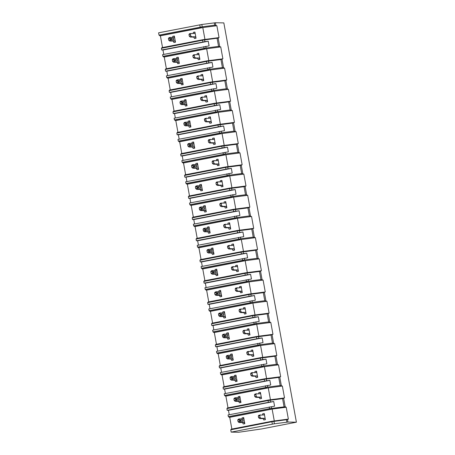<?xml version="1.0" encoding="UTF-8"?>
<svg xmlns="http://www.w3.org/2000/svg" width="455" height="455" viewBox="0 0 455 455"><rect width="100%" height="100%" fill="white"/><g stroke="black" fill="none" stroke-linecap="round" stroke-linejoin="round"><path stroke-width="0.68" d="M296.404 422.2L287.952 422.058L274.382 423.787L231.163 432.125L238.721 432.25L261.585 428.951L296.404 422.2L223.837 22.892L215.386 22.75L201.815 24.479L158.596 32.817L159.023 35.149L202.236 26.811L214.709 25.184L216.881 25.73L219.037 37.6L218.173 38.078L203.669 40.023L161.411 48.287L161.923 47.661L202.873 39.71L203.669 40.023M204.625 39.949L204.932 41.65L208.242 41.217L209.09 45.875L162.566 54.645L162.873 56.34L206.087 48.008L218.559 46.376L220.732 46.928L222.887 58.797L220.948 59.52L208.475 61.146L208.782 62.841L212.093 62.409L212.94 67.073L166.416 75.843L166.723 77.538L209.937 69.2L222.415 67.573L224.582 68.125L226.744 79.989L224.804 80.711L212.326 82.344L212.639 84.038L215.949 83.606L216.796 88.27L170.267 97.034L170.579 98.729L213.793 90.397L226.266 88.765L228.438 89.316L230.594 101.186L228.655 101.909L216.182 103.535L216.489 105.23L219.799 104.798L220.647 109.462L174.123 118.232L174.43 119.927L217.644 111.589L230.116 109.962L232.289 110.514L234.444 122.384L232.505 123.1L220.032 124.733L220.339 126.427L223.65 125.995L224.497 130.659L177.973 139.423L178.28 141.118L221.494 132.786L233.967 131.159L236.139 131.705L238.295 143.575L236.355 144.298L223.883 145.924L224.19 147.619L227.5 147.187L228.347 151.851L181.824 160.621L182.131 162.316L225.344 153.978L237.823 152.351L239.99 152.903L242.151 164.773L240.206 165.495L227.733 167.121L228.04 168.816L231.356 168.384L232.204 173.048L185.674 181.812L185.987 183.507L229.201 175.175L241.673 173.548L243.84 174.094L246.001 185.964L244.062 186.686L231.584 188.313L231.896 190.008L235.207 189.581L236.054 194.239L189.53 203.01L189.837 204.704L233.051 196.367L245.524 194.74L247.696 195.292L249.852 207.161L247.912 207.884L235.44 209.51L235.747 211.205L239.057 210.773L239.904 215.437L193.381 224.201L193.688 225.902L236.901 217.564L249.374 215.937L251.547 216.489L253.702 228.353L251.763 229.075L239.29 230.702L239.597 232.403L242.907 231.97L243.755 236.628L197.231 245.399L197.538 247.093L240.752 238.761L253.225 237.129L255.397 237.681L257.553 249.55L255.613 250.273L243.141 251.899L243.448 253.594L246.764 253.162L247.605 257.826L201.082 266.596L201.389 268.291L244.608 259.953L257.081 258.326L259.248 258.878L261.409 270.742L259.469 271.464L246.991 273.097L247.304 274.792L250.614 274.359L251.461 279.023L204.938 287.787L205.245 289.482L248.458 281.15L260.931 279.518L263.104 280.07L265.259 291.939L263.32 292.662L250.847 294.288L251.154 295.983L254.464 295.551L255.312 300.215L208.788 308.985L209.095 310.68L252.309 302.342L264.782 300.715L266.954 301.267L269.11 313.137L267.17 313.859L254.698 315.486L255.005 317.18L258.315 316.748L259.162 321.412L212.639 330.176L212.946 331.871L256.159 323.539L268.632 321.912L270.805 322.459L272.96 334.328L271.021 335.051L258.548 336.677L258.855 338.372L262.165 337.94L263.013 342.604L216.489 351.374L216.796 353.069L260.01 344.731L272.488 343.104L274.655 343.656L276.816 355.526L274.877 356.248L262.399 357.875L262.711 359.569L266.021 359.137L266.869 363.801L220.339 372.565L220.652 374.266L263.866 365.928L276.339 364.301L278.511 364.847L280.667 376.717L278.727 377.44L266.255 379.066L266.562 380.761L269.872 380.334L270.719 384.993L224.196 393.763L224.503 395.458L267.716 387.12L280.189 385.493L282.362 386.045L284.517 397.915L282.578 398.637L270.105 400.263L270.412 401.958L273.722 401.526L274.57 406.19L228.046 414.954L228.353 416.655L269.536 408.658L285.171 406.736L286.212 407.242L288.368 419.106L287.503 419.584L273 421.529L230.742 429.793L231.254 429.167L272.204 421.216L273 421.529M219.037 37.6L202.873 39.71M288.368 419.106L272.204 421.216M166.382 68.739L164.249 57L162.873 56.34M165.262 69.484L165.774 68.859L206.724 60.907L207.525 61.22L165.262 69.484L165.569 71.179L166.831 71.196L167.628 75.604M170.233 89.936L168.1 78.192L166.723 77.538M169.112 90.676L169.63 90.05L210.574 82.099L211.376 82.412L169.112 90.676L169.419 92.371L170.682 92.393L171.484 96.801M174.083 111.128L171.95 99.389L170.579 98.729M172.968 111.873L173.48 111.247L214.43 103.296L215.226 103.609L172.968 111.873L173.275 113.568L174.532 113.591L175.334 117.993M177.939 132.325L175.806 120.581L174.43 119.927M176.819 133.065L177.331 132.439L218.281 124.488L219.077 124.801L176.819 133.065L177.126 134.76L178.383 134.782L179.185 139.19M181.79 153.517L179.657 141.778L178.28 141.118M180.669 154.262L181.181 153.636L222.131 145.685L222.927 145.998L180.669 154.262L180.976 155.957L182.233 155.98L183.035 160.382M185.64 174.714L183.507 162.97L182.131 162.316M184.52 175.454L185.037 174.828L225.981 166.883L226.783 167.195L184.52 175.454L184.827 177.154L186.089 177.171L186.891 181.579M189.49 195.906L187.358 184.167L185.987 183.507M188.37 196.651L188.888 196.025L229.838 188.074L230.634 188.387L188.37 196.651L188.683 198.346L189.94 198.369L190.742 202.776M193.347 217.103L191.208 205.364L189.837 204.704M192.226 217.848L192.738 217.223L233.688 209.272L234.484 209.584L192.226 217.848L192.533 219.543L193.79 219.56L194.592 223.968M197.197 238.295L195.064 226.556L193.688 225.902M196.077 239.04L196.588 238.414L237.538 230.463L238.335 230.776L196.077 239.04L196.384 240.735L197.641 240.758L198.443 245.165M201.047 259.492L198.915 247.753L197.538 247.093M199.927 260.237L200.439 259.612L241.389 251.661L242.191 251.973L199.927 260.237L200.234 261.932L201.497 261.949L202.293 266.357M204.898 280.689L202.765 268.945L201.389 268.291M203.777 281.429L204.295 280.803L245.245 272.852L246.041 273.165L203.777 281.429L204.09 283.124L205.347 283.146L206.149 287.554M208.754 301.881L206.615 290.142L205.245 289.482M207.634 302.626L208.145 302.001L249.095 294.049L249.892 294.362L207.634 302.626L207.941 304.321L209.198 304.344L210 308.746M212.604 323.078L210.472 311.334L209.095 310.68M211.484 323.818L211.996 323.192L252.946 315.241L253.742 315.56L211.484 323.818L211.791 325.513L213.048 325.535L213.85 329.943M216.455 344.27L214.322 332.531L212.946 331.871M215.334 345.015L215.846 344.389L256.796 336.438L257.598 336.751L215.334 345.015L215.642 346.71L216.904 346.733L217.7 351.135M220.305 365.467L218.173 353.723L216.796 353.069M219.185 366.207L219.702 365.581L260.647 357.636L261.449 357.948L219.185 366.207L219.492 367.907L220.755 367.924L221.557 372.332M224.156 386.659L222.023 374.92L220.652 374.266M223.041 387.404L223.553 386.778L264.503 378.827L265.299 379.14L223.041 387.404L223.348 389.099L224.605 389.122L225.407 393.529M228.012 407.856L225.879 396.117L224.503 395.458M226.891 408.601L227.403 407.976L268.353 400.025L269.15 400.337L226.891 408.601L227.199 410.296L228.456 410.313L229.257 414.721M231.862 429.048L229.73 417.309L228.353 416.655M230.742 429.793L231.163 432.125M162.532 47.542L160.399 35.803L159.023 35.149M161.411 48.287L161.718 49.982L162.975 50.005L163.777 54.412M270.105 400.263L269.15 400.337M270.412 401.958L227.199 410.296M266.255 379.066L265.299 379.14M266.562 380.761L223.348 389.099M262.399 357.875L261.449 357.948M262.711 359.569L219.492 367.907M258.548 336.677L257.598 336.751M258.855 338.372L215.642 346.71M254.698 315.486L253.742 315.56M255.005 317.18L211.791 325.513M250.847 294.288L249.892 294.362M251.154 295.983L207.941 304.321M246.991 273.097L246.041 273.165M247.304 274.792L204.09 283.124M243.141 251.899L242.191 251.973M243.448 253.594L200.234 261.932M239.29 230.702L238.335 230.776M239.597 232.403L196.384 240.735M235.44 209.51L234.484 209.584M235.747 211.205L192.533 219.543M231.584 188.313L230.634 188.387M231.896 190.008L188.683 198.346M227.733 167.121L226.783 167.195M228.04 168.816L184.827 177.154M223.883 145.924L222.927 145.998M224.19 147.619L180.976 155.957M220.032 124.733L219.077 124.801M220.339 126.427L177.126 134.76M216.182 103.535L215.226 103.609M216.489 105.23L173.275 113.568M212.326 82.344L211.376 82.412M212.639 84.038L169.419 92.371M208.475 61.146L207.525 61.22M208.782 62.841L165.569 71.179M204.932 41.65L161.718 49.982M274.285 420.943L272.13 409.079L286.212 407.242M229.73 417.309L272.13 409.079L270.048 409.346L270.64 408.527M244.813 423.707L243.203 423.98L244.813 423.707L243.698 417.559L243.436 418.93L239.853 418.867L239.171 419.703L237.732 419.982L238.414 419.152L239.853 418.867M258.599 417.684L259.595 418.549L263.178 418.606L263.769 419.993L265.373 419.715L264.258 413.567L264.002 414.937L258.98 415.159L258.292 415.989L258.599 417.684L260.044 417.406L259.731 415.711L258.292 415.989M229.098 417.298L270.048 409.346M159.768 35.791L200.718 27.84L201.309 27.021M200.718 27.84L216.881 25.73M204.955 39.437L202.799 27.573L160.399 35.803M175.482 42.201L173.873 42.474L175.482 42.201L174.362 36.053L174.106 37.424L170.523 37.361L169.84 38.197L168.401 38.476L169.084 37.646L170.523 37.361M189.269 36.178L190.264 37.043L193.847 37.1L194.439 38.482L196.042 38.209L194.928 32.06L194.666 33.431L189.65 33.653L188.962 34.483L189.269 36.178L190.708 35.899L190.4 34.205L188.962 34.483M173.873 42.474L173.281 41.092L174.72 40.814L175.311 42.196M173.281 41.092L169.704 41.035L168.708 40.171L170.147 39.892L171.143 40.757L174.72 40.814M172.69 37.401L172.758 36.332L174.197 36.053M168.401 38.476L168.708 40.171M169.704 41.035L171.143 40.757M170.147 39.892L169.84 38.197M171.234 38.345L170.716 38.425L170.949 39.693L173.878 39.659L173.645 38.385L171.234 38.345L171.461 39.619L173.878 39.659M191.089 33.369L190.4 34.205M193.25 33.408L193.318 32.339L194.757 32.06M190.708 35.899L191.703 36.764L190.264 37.043M196.042 38.209L195.286 36.821L191.703 36.764M194.439 38.482L195.877 38.203M193.847 37.1L195.286 36.821M171.461 39.619L170.949 39.693M228.456 410.313L273.722 401.526M284.517 397.915L268.353 400.025M270.435 399.752L268.279 387.882L282.362 386.045M225.879 396.117L268.279 387.882L266.198 388.155L266.789 387.336M240.962 402.51L239.353 402.789L240.962 402.51L239.842 396.368L239.586 397.733L236.003 397.676L235.32 398.506L233.881 398.79L234.564 397.954L236.003 397.676M254.749 396.493L255.744 397.351L259.327 397.414L259.919 398.796L261.523 398.517L260.408 392.375L260.146 393.74L255.13 393.962L254.442 394.798L254.749 396.493L256.188 396.214L255.881 394.519L254.442 394.798M225.248 396.106L266.198 388.155M239.353 402.789L238.761 401.407L240.2 401.128L240.792 402.51M238.761 401.407L235.178 401.344L234.188 400.485L235.627 400.207L236.623 401.065L240.2 401.128M238.164 397.71L238.238 396.641L239.677 396.362M233.881 398.79L234.188 400.485M235.178 401.344L236.623 401.065M235.627 400.207L235.32 398.506M236.714 398.654L236.196 398.734L236.429 400.008L239.358 399.968L239.125 398.694L236.714 398.654L236.941 399.928L239.358 399.968M256.569 393.683L255.881 394.519M258.73 393.717L258.798 392.648L260.237 392.369M256.188 396.214L257.183 397.073L255.744 397.351M261.523 398.517L260.766 397.135L257.183 397.073M259.919 398.796L261.358 398.517M259.327 397.414L260.766 397.135M236.941 399.928L236.429 400.008M224.605 389.122L269.872 380.334M280.667 376.717L264.503 378.827M266.584 378.554L264.429 366.685L278.511 364.847M222.023 374.92L264.429 366.685L262.342 366.958L262.939 366.138M237.112 381.318L235.502 381.591L237.112 381.318L235.991 375.17L235.736 376.541L232.152 376.478L231.464 377.314L230.025 377.593L230.713 376.757L232.152 376.478M250.898 375.295L251.894 376.16L255.471 376.217L256.063 377.599L257.672 377.326L256.557 371.178L256.296 372.548L251.274 372.764L250.591 373.601L250.898 375.295L252.337 375.017L252.03 373.322L250.591 373.601M221.397 374.909L262.342 366.958M235.502 381.591L234.911 380.209L236.35 379.931L236.941 381.313M234.911 380.209L231.328 380.152L230.338 379.288L231.777 379.009L232.767 379.874L236.35 379.931M234.314 376.518L234.388 375.449L235.826 375.165M230.025 377.593L230.338 379.288M231.328 380.152L232.767 379.874M231.777 379.009L231.464 377.314M232.863 377.462L232.346 377.542L232.573 378.81L235.502 378.776L235.275 377.502L232.863 377.462L233.091 378.731L235.502 378.776M252.713 372.486L252.03 373.322M254.88 372.526L254.948 371.456L256.387 371.178M252.337 375.017L253.333 375.881L251.894 376.16M257.672 377.326L256.916 375.938L253.333 375.881M256.063 377.599L257.502 377.32M255.471 376.217L256.916 375.938M233.091 378.731L232.573 378.81M220.755 367.924L266.021 359.137M276.816 355.526L260.647 357.636M262.734 357.363L260.573 345.493L274.655 343.656M218.173 353.723L260.573 345.493L258.491 345.766L259.083 344.947M233.256 360.121L231.652 360.4L233.256 360.121L232.141 353.973L231.885 355.344L228.302 355.287L227.614 356.117L226.175 356.396L226.863 355.565L228.302 355.287M247.048 354.104L248.038 354.963L251.621 355.025L252.212 356.407L253.822 356.128L252.701 349.98L252.445 351.351L247.423 351.573L246.741 352.409L247.048 354.104L248.487 353.825L248.18 352.125L246.741 352.409M217.541 353.717L258.491 345.766M231.652 360.4L231.06 359.018L232.499 358.733L233.091 360.121M231.06 359.018L227.477 358.955L226.482 358.096L227.921 357.812L228.916 358.676L232.499 358.733M230.463 355.321L230.531 354.252L231.97 353.973M226.175 356.396L226.482 358.096M227.477 358.955L228.916 358.676M227.921 357.812L227.614 356.117M229.007 356.265L228.495 356.345L228.723 357.619L231.652 357.579L231.424 356.305L229.007 356.265L229.24 357.539L231.652 357.579M248.862 351.294L248.18 352.125M251.023 351.328L251.097 350.259L252.536 349.98M248.487 353.825L249.476 354.684L248.038 354.963M253.822 356.128L253.06 354.741L249.476 354.684M252.212 356.407L253.651 356.128M251.621 355.025L253.06 354.741M229.24 357.539L228.723 357.619M216.904 346.733L262.165 337.94M272.96 334.328L256.796 336.438M258.878 336.165L256.722 324.296L270.805 322.459M214.322 332.531L256.722 324.296L254.641 324.569L255.232 323.75M229.405 338.929L227.801 339.202L229.405 338.929L228.291 332.781L228.029 334.152L224.446 334.089L223.763 334.925L222.324 335.204L223.007 334.368L224.446 334.089M243.197 332.906L244.187 333.771L247.77 333.828L248.362 335.21L249.971 334.937L248.851 328.789L248.595 330.159L243.573 330.375L242.885 331.212L243.197 332.906L244.636 332.628L244.324 330.933L242.885 331.212M213.691 332.52L254.641 324.569M227.801 339.202L227.21 337.82L228.649 337.542L229.24 338.924M227.21 337.82L223.627 337.764L222.631 336.899L224.07 336.62L225.066 337.479L228.649 337.542M226.613 334.124L226.681 333.06L228.12 332.776M222.324 335.204L222.631 336.899M223.627 337.764L225.066 337.479M224.07 336.62L223.763 334.925M225.157 335.073L224.639 335.153L224.872 336.421L227.801 336.382L227.568 335.113L225.157 335.073L225.39 336.342L227.801 336.382M245.012 330.097L244.324 330.933M247.173 330.137L247.247 329.067L248.686 328.783M244.636 332.628L245.626 333.487L244.187 333.771M249.971 334.937L249.209 333.549L245.626 333.487M248.362 335.21L249.801 334.931M247.77 333.828L249.209 333.549M225.39 336.342L224.872 336.421M213.048 325.535L258.315 316.748M269.11 313.137L252.946 315.241M255.027 314.974L252.872 303.104L266.954 301.267M210.472 311.334L252.872 303.104L250.79 303.377L251.382 302.558M225.555 317.732L223.945 318.011L225.555 317.732L224.434 311.584L224.179 312.955L220.595 312.898L219.913 313.728L218.474 314.007L219.156 313.176L220.595 312.898M239.341 311.715L240.337 312.574L243.92 312.63L244.511 314.018L246.115 313.74L245 307.591L244.739 308.962L239.722 309.184L239.034 310.014L239.341 311.715L240.78 311.43L240.473 309.736L239.034 310.014M209.84 311.322L250.79 303.377M223.945 318.011L223.354 316.623L224.793 316.344L225.384 317.732M223.354 316.623L219.776 316.566L218.781 315.707L220.22 315.423L221.215 316.288L224.793 316.344M222.762 312.932L222.831 311.863L224.269 311.584M218.474 314.007L218.781 315.707M219.776 316.566L221.215 316.288M220.22 315.423L219.913 313.728M221.306 313.876L220.789 313.956L221.022 315.23L223.951 315.19L223.718 313.916L221.306 313.876L221.534 315.15L223.951 315.19M241.161 308.905L240.473 309.736M243.323 308.939L243.391 307.87L244.83 307.591M240.78 311.43L241.776 312.295L240.337 312.574M246.115 313.74L245.359 312.352L241.776 312.295M244.511 314.018L245.95 313.74M243.92 312.63L245.359 312.352M221.534 315.15L221.022 315.23M209.198 304.344L254.464 295.551M265.259 291.939L249.095 294.049M251.177 293.776L249.021 281.907L263.104 280.07M206.615 290.142L249.021 281.907L246.934 282.18L247.531 281.361M221.704 296.535L220.095 296.814L221.704 296.535L220.584 290.392L220.328 291.757L216.745 291.7L216.062 292.537L214.618 292.815L215.306 291.979L216.745 291.7M235.491 290.517L236.486 291.382L240.069 291.439L240.655 292.821L242.265 292.548L241.15 286.4L240.888 287.77L235.866 287.987L235.184 288.823L235.491 290.517L236.93 290.239L236.623 288.544L235.184 288.823M205.99 290.131L246.934 282.18M220.095 296.814L219.503 295.432L220.942 295.153L221.534 296.535M219.503 295.432L215.92 295.369L214.931 294.51L216.37 294.231L217.359 295.09L220.942 295.153M218.906 291.735L218.98 290.665L220.419 290.387M214.618 292.815L214.931 294.51M215.92 295.369L217.359 295.09M216.37 294.231L216.062 292.537M217.456 292.684L216.938 292.758L217.171 294.032L220.095 293.993L219.867 292.724L217.456 292.684L217.683 293.953L220.095 293.993M237.305 287.708L236.623 288.544M239.472 287.742L239.54 286.673L240.979 286.394M236.93 290.239L237.925 291.098L236.486 291.382M242.265 292.548L241.508 291.16L237.925 291.098M240.655 292.821L242.1 292.542M240.069 291.439L241.508 291.16M217.683 293.953L217.171 294.032M205.347 283.146L250.614 274.359M261.409 270.742L245.245 272.852M247.327 272.585L245.165 260.715L259.248 258.878M202.765 268.945L245.165 260.715L243.084 260.982L243.675 260.163M217.848 275.343L216.244 275.622L217.848 275.343L216.734 269.195L216.478 270.566L212.894 270.509L212.206 271.339L210.767 271.618L211.456 270.788L212.894 270.509M231.64 269.32L232.63 270.185L236.213 270.242L236.805 271.629L238.414 271.351L237.294 265.202L237.038 266.573L232.016 266.795L231.333 267.625L231.64 269.32L233.079 269.041L232.772 267.347L231.333 267.625M202.134 268.933L243.084 260.982M216.244 275.622L215.653 274.234L217.092 273.955L217.683 275.338M215.653 274.234L212.07 274.177L211.075 273.313L212.519 273.034L213.509 273.899L217.092 273.955M215.056 270.543L215.124 269.474L216.569 269.195M210.767 271.618L211.075 273.313M212.07 274.177L213.509 273.899M212.519 273.034L212.206 271.339M213.6 271.487L213.088 271.567L213.315 272.835L216.244 272.801L216.017 271.527L213.6 271.487L213.833 272.761L216.244 272.801M233.455 266.516L232.772 267.347M235.616 266.55L235.69 265.481L237.129 265.202M233.079 269.041L234.075 269.906L232.63 270.185M238.414 271.351L237.652 269.963L234.075 269.906M236.805 271.629L238.244 271.345M236.213 270.242L237.652 269.963M213.833 272.761L213.315 272.835M201.497 261.949L246.764 253.162M257.553 249.55L241.389 251.661M243.47 251.387L241.315 239.518L255.397 237.681M198.915 247.753L241.315 239.518L239.233 239.791L239.825 238.972M213.998 254.146L212.394 254.425L213.998 254.146L212.883 248.003L212.621 249.368L209.044 249.312L208.356 250.148L206.917 250.426L207.599 249.59L209.044 249.312M227.79 248.129L228.78 248.987L232.363 249.05L232.954 250.432L234.564 250.153L233.443 244.011L233.188 245.376L228.165 245.598L227.477 246.434L227.79 248.129L229.229 247.85L228.922 246.155L227.477 246.434M198.283 247.742L239.233 239.791M212.394 254.425L211.802 253.043L213.241 252.764L213.833 254.146M211.802 253.043L208.219 252.98L207.224 252.121L208.663 251.843L209.658 252.701L213.241 252.764M211.205 249.346L211.274 248.276L212.713 247.998M206.917 250.426L207.224 252.121M208.219 252.98L209.658 252.701M208.663 251.843L208.356 250.148M209.749 250.295L209.232 250.369L209.465 251.643L212.394 251.604L212.161 250.335L209.749 250.295L209.982 251.564L212.394 251.604M229.604 245.319L228.922 246.155M231.766 245.353L231.84 244.284L233.279 244.005M229.229 247.85L230.219 248.709L228.78 248.987M234.564 250.153L233.802 248.771L230.219 248.709M232.954 250.432L234.393 250.153M232.363 249.05L233.802 248.771M209.982 251.564L209.465 251.643M197.641 240.758L242.907 231.97M253.702 228.353L237.538 230.463M239.62 230.19L237.464 218.326L251.547 216.489M195.064 226.556L237.464 218.326L235.383 218.593L235.974 217.774M210.147 232.954L208.538 233.227L210.147 232.954L209.033 226.806L208.771 228.177L205.188 228.114L204.505 228.95L203.066 229.229L203.749 228.399L205.188 228.114M223.934 226.931L224.929 227.796L228.512 227.853L229.104 229.235L230.708 228.962L229.593 222.813L229.337 224.184L224.315 224.406L223.627 225.236L223.934 226.931L225.373 226.653L225.066 224.958L223.627 225.236M194.433 226.544L235.383 218.593M208.538 233.227L207.946 231.845L209.391 231.567L209.977 232.949M207.946 231.845L204.369 231.788L203.374 230.924L204.813 230.645L205.808 231.51L209.391 231.567M207.355 228.154L207.423 227.085L208.862 226.806M203.066 229.229L203.374 230.924M204.369 231.788L205.808 231.51M204.813 230.645L204.505 228.95M205.899 229.098L205.381 229.178L205.614 230.446L208.544 230.412L208.31 229.138L205.899 229.098L206.132 230.372L208.544 230.412M225.754 224.122L225.066 224.958M227.915 224.161L227.983 223.092L229.422 222.813M225.373 226.653L226.368 227.517L224.929 227.796M230.708 228.962L229.951 227.574L226.368 227.517M229.104 229.235L230.543 228.956M228.512 227.853L229.951 227.574M206.132 230.372L205.614 230.446M193.79 219.56L239.057 210.773M249.852 207.161L233.688 209.272M235.77 208.999L233.614 197.129L247.696 195.292M191.208 205.364L233.614 197.129L231.532 197.402L232.124 196.583M206.297 211.757L204.687 212.036L206.297 211.757L205.177 205.614L204.921 206.98L201.338 206.923L200.655 207.753L199.216 208.037L199.899 207.201L201.338 206.923M220.083 205.74L221.079 206.598L224.662 206.661L225.253 208.043L226.857 207.764L225.743 201.622L225.481 202.987L220.459 203.209L219.776 204.045L220.083 205.74L221.522 205.461L221.215 203.766L219.776 204.045M190.582 205.353L231.532 197.402M204.687 212.036L204.096 210.654L205.535 210.375L206.126 211.757M204.096 210.654L200.513 210.591L199.523 209.732L200.962 209.454L201.952 210.312L205.535 210.375M203.499 206.957L203.573 205.887L205.012 205.609M199.216 208.037L199.523 209.732M200.513 210.591L201.952 210.312M200.962 209.454L200.655 207.753M202.048 207.901L201.531 207.981L201.764 209.255L204.693 209.215L204.46 207.941L202.048 207.901L202.276 209.175L204.693 209.215M221.904 202.93L221.215 203.766M224.065 202.964L224.133 201.895L225.572 201.616M221.522 205.461L222.518 206.32L221.079 206.598M226.857 207.764L226.101 206.382L222.518 206.32M225.253 208.043L226.692 207.764M224.662 206.661L226.101 206.382M202.276 209.175L201.764 209.255M189.94 198.369L235.207 189.581M246.001 185.964L229.838 188.074M231.919 187.801L229.764 175.931L243.84 174.094M187.358 184.167L229.764 175.931L227.676 176.204L228.268 175.385M202.447 190.565L200.837 190.838L202.447 190.565L201.326 184.417L201.07 185.788L197.487 185.725L196.799 186.561L195.36 186.84L196.048 186.004L197.487 185.725M216.233 184.542L217.228 185.407L220.806 185.464L221.397 186.846L223.007 186.573L221.892 180.425L221.63 181.795L216.608 182.011L215.926 182.847L216.233 184.542L217.672 184.264L217.365 182.569L215.926 182.847M186.732 184.156L227.676 176.204M200.837 190.838L200.245 189.456L201.684 189.178L202.276 190.56M200.245 189.456L196.662 189.399L195.673 188.535L197.112 188.256L198.101 189.121L201.684 189.178M199.648 185.765L199.722 184.696L201.161 184.411M195.36 186.84L195.673 188.535M196.662 189.399L198.101 189.121M197.112 188.256L196.799 186.561M198.192 186.709L197.68 186.789L197.908 188.057L200.837 188.017L200.609 186.749L198.192 186.709L198.425 187.978L200.837 188.017M218.047 181.733L217.365 182.569M220.214 181.773L220.283 180.703L221.721 180.425M217.672 184.264L218.667 185.128L217.228 185.407M223.007 186.573L222.245 185.185L218.667 185.128M221.397 186.846L222.836 186.567M220.806 185.464L222.245 185.185M198.425 187.978L197.908 188.057M186.089 177.171L231.356 168.384M242.151 164.773L225.981 166.883M228.069 166.61L225.907 154.74L239.99 152.903M183.507 162.97L225.907 154.74L223.826 155.013L224.417 154.194M198.59 169.368L196.987 169.647L198.59 169.368L197.476 163.22L197.214 164.591L193.637 164.534L192.948 165.364L191.51 165.643L192.198 164.812L193.637 164.534M212.383 163.351L213.372 164.21L216.955 164.272L217.547 165.654L219.156 165.375L218.036 159.227L217.78 160.598L212.758 160.82L212.075 161.656L212.383 163.351L213.822 163.072L213.514 161.371L212.075 161.656M182.876 162.964L223.826 155.013M196.987 169.647L196.395 168.265L197.834 167.98L198.425 169.368M196.395 168.265L192.812 168.202L191.817 167.343L193.256 167.059L194.251 167.923L197.834 167.98M195.798 164.568L195.866 163.499L197.305 163.22M191.51 165.643L191.817 167.343M192.812 168.202L194.251 167.923M193.256 167.059L192.948 165.364M194.342 165.512L193.824 165.592L194.057 166.866L196.987 166.826L196.753 165.552L194.342 165.512L194.575 166.786L196.987 166.826M214.197 160.541L213.514 161.371M216.358 160.575L216.432 159.506L217.871 159.227M213.822 163.072L214.811 163.931L213.372 164.21M219.156 165.375L218.394 163.988L214.811 163.931M217.547 165.654L218.986 165.375M216.955 164.272L218.394 163.988M194.575 166.786L194.057 166.866M182.233 155.98L227.5 147.187M238.295 143.575L222.131 145.685M224.213 145.412L222.057 133.542L236.139 131.705M179.657 141.778L222.057 133.542L219.975 133.815L220.567 132.996M194.74 148.176L193.13 148.449L194.74 148.176L193.625 142.028L193.364 143.399L189.78 143.336L189.098 144.172L187.659 144.451L188.342 143.615L189.78 143.336M208.526 142.153L209.522 143.018L213.105 143.075L213.696 144.457L215.3 144.184L214.186 138.036L213.93 139.406L208.908 139.622L208.219 140.458L208.526 142.153L209.971 141.875L209.658 140.18L208.219 140.458M179.025 141.767L219.975 133.815M193.13 148.449L192.545 147.067L193.984 146.789L194.575 148.171M192.545 147.067L188.962 147.011L187.966 146.146L189.405 145.867L190.4 146.726L193.984 146.789M191.947 143.37L192.016 142.301L193.455 142.023M187.659 144.451L187.966 146.146M188.962 147.011L190.4 146.726M189.405 145.867L189.098 144.172M190.491 144.32L189.974 144.394L190.207 145.668L193.136 145.628L192.903 144.36L190.491 144.32L190.725 145.589L193.136 145.628M210.346 139.344L209.658 140.18M212.508 139.384L212.576 138.314L214.021 138.03M209.971 141.875L210.961 142.733L209.522 143.018M215.3 144.184L214.544 142.796L210.961 142.733M213.696 144.457L215.135 144.178M213.105 143.075L214.544 142.796M190.725 145.589L190.207 145.668M178.383 134.782L223.65 125.995M234.444 122.384L218.281 124.488M220.362 124.221L218.207 112.351L232.289 110.514M175.806 120.581L218.207 112.351L216.125 112.624L216.716 111.805M190.89 126.979L189.28 127.258L190.89 126.979L189.769 120.831L189.513 122.202L185.93 122.145L185.248 122.975L183.809 123.254L184.491 122.423L185.93 122.145M204.676 120.962L205.671 121.821L209.255 121.877L209.846 123.265L211.45 122.987L210.335 116.838L210.073 118.209L205.057 118.431L204.369 119.261L204.676 120.962L206.115 120.677L205.808 118.982L204.369 119.261M175.175 120.569L216.125 112.624M189.28 127.258L188.688 125.87L190.127 125.591L190.719 126.979M188.688 125.87L185.105 125.813L184.116 124.949L185.555 124.67L186.55 125.534L190.127 125.591M188.091 122.179L188.165 121.11L189.604 120.831M183.809 123.254L184.116 124.949M185.105 125.813L186.55 125.534M185.555 124.67L185.248 122.975M186.641 123.123L186.123 123.203L186.357 124.477L189.286 124.437L189.052 123.163L186.641 123.123L186.868 124.397L189.286 124.437M206.496 118.152L205.808 118.982M208.657 118.186L208.726 117.117L210.164 116.838M206.115 120.677L207.11 121.542L205.671 121.821M211.45 122.987L210.693 121.599L207.11 121.542M209.846 123.265L211.285 122.987M209.255 121.877L210.693 121.599M186.868 124.397L186.357 124.477M174.532 113.591L219.799 104.798M230.594 101.186L214.43 103.296M216.512 103.023L214.356 91.154L228.438 89.316M171.95 99.389L214.356 91.154L212.269 91.427L212.866 90.608M187.039 105.782L185.43 106.06L187.039 105.782L185.919 99.639L185.663 101.004L182.08 100.947L181.391 101.784L179.952 102.062L180.641 101.226L182.08 100.947M200.826 99.764L201.821 100.623L205.398 100.686L205.99 102.068L207.599 101.789L206.485 95.647L206.223 97.017L201.201 97.234L200.518 98.07L200.826 99.764L202.265 99.486L201.957 97.791L200.518 98.07M171.325 99.378L212.269 91.427M185.43 106.06L184.838 104.678L186.277 104.4L186.868 105.782M184.838 104.678L181.255 104.616L180.265 103.757L181.704 103.478L182.694 104.337L186.277 104.4M184.241 100.982L184.315 99.912L185.754 99.634M179.952 102.062L180.265 103.757M181.255 104.616L182.694 104.337M181.704 103.478L181.391 101.784M182.791 101.931L182.273 102.005L182.5 103.279L185.43 103.24L185.202 101.971L182.791 101.931L183.018 103.2L185.43 103.24M202.64 96.955L201.957 97.791M204.807 96.989L204.875 95.92L206.314 95.641M202.265 99.486L203.26 100.345L201.821 100.623M207.599 101.789L206.843 100.407L203.26 100.345M205.99 102.068L207.429 101.789M205.398 100.686L206.843 100.407M183.018 103.2L182.5 103.279M170.682 92.393L215.949 83.606M226.744 79.989L210.574 82.099M212.661 81.832L210.5 69.962L224.582 68.125M168.1 78.192L210.5 69.962L208.418 70.229L209.01 69.41M183.183 84.59L181.579 84.869L183.183 84.59L182.068 78.442L181.812 79.813L178.229 79.75L177.541 80.586L176.102 80.865L176.79 80.034L178.229 79.75M196.975 78.567L197.965 79.432L201.548 79.488L202.139 80.876L203.749 80.598L202.629 74.449L202.373 75.82L197.351 76.042L196.668 76.872L196.975 78.567L198.414 78.288L198.107 76.594L196.668 76.872M167.468 78.18L208.418 70.229M181.579 84.869L180.988 83.481L182.427 83.202L183.018 84.584M180.988 83.481L177.405 83.424L176.409 82.56L177.848 82.281L178.843 83.146L182.427 83.202M180.39 79.79L180.459 78.721L181.898 78.442M176.102 80.865L176.409 82.56M177.405 83.424L178.843 83.146M177.848 82.281L177.541 80.586M178.934 80.734L178.423 80.814L178.65 82.082L181.579 82.048L181.352 80.774L178.934 80.734L179.168 82.008L181.579 82.048M198.789 75.763L198.107 76.594M200.951 75.797L201.025 74.728L202.464 74.449M198.414 78.288L199.404 79.153L197.965 79.432M203.749 80.598L202.987 79.21L199.404 79.153M202.139 80.876L203.578 80.592M201.548 79.488L202.987 79.21M179.168 82.008L178.65 82.082M166.831 71.196L212.093 62.409M222.887 58.797L206.724 60.907M208.805 60.634L206.65 48.765L220.732 46.928M164.249 57L206.65 48.765L204.568 49.038L205.16 48.219M179.333 63.393L177.729 63.672L179.333 63.393L178.218 57.25L177.956 58.615L174.373 58.558L173.691 59.395L172.252 59.673L172.934 58.837L174.373 58.558M193.125 57.375L194.114 58.234L197.698 58.297L198.289 59.679L199.899 59.4L198.778 53.258L198.522 54.623L193.5 54.845L192.812 55.681L193.125 57.375L194.564 57.097L194.251 55.402L192.812 55.681M163.618 56.989L204.568 49.038M177.729 63.672L177.137 62.289L178.576 62.011L179.168 63.393M177.137 62.289L173.554 62.227L172.559 61.368L173.998 61.089L174.993 61.948L178.576 62.011M176.54 58.593L176.608 57.523L178.047 57.245M172.252 59.673L172.559 61.368M173.554 62.227L174.993 61.948M173.998 61.089L173.691 59.395M175.084 59.542L174.566 59.616L174.8 60.89L177.729 60.851L177.495 59.582L175.084 59.542L175.317 60.811L177.729 60.851M194.939 54.566L194.251 55.402M197.1 54.6L197.174 53.531L198.613 53.252M194.564 57.097L195.553 57.956L194.114 58.234M199.899 59.4L199.136 58.018L195.553 57.956M198.289 59.679L199.728 59.4M197.698 58.297L199.136 58.018M175.317 60.811L174.8 60.89M162.975 50.005L208.242 41.217M243.203 423.98L242.612 422.598L244.056 422.32L244.648 423.702M242.612 422.598L239.034 422.541L238.039 421.677L239.478 421.398L240.473 422.263L244.056 422.32M242.02 418.907L242.088 417.838L243.527 417.559M237.732 419.982L238.039 421.677M239.034 422.541L240.473 422.263M239.478 421.398L239.171 419.703M240.564 419.851L240.047 419.931L240.28 421.199L243.209 421.165L242.976 419.891L240.564 419.851L240.797 421.125L243.209 421.165M260.419 414.875L259.731 415.711M262.58 414.914L262.649 413.845L264.093 413.567M260.044 417.406L261.034 418.27L259.595 418.549M265.373 419.715L264.617 418.327L261.034 418.27M263.769 419.993L265.208 419.709M263.178 418.606L264.617 418.327M240.797 421.125L240.28 421.199M215.386 22.75L215.841 25.23M287.503 419.584L287.952 422.058M283.653 398.387L285.171 406.736M279.802 377.195L281.315 385.539M275.946 355.998L277.465 364.347M272.096 334.8L273.614 343.15M268.245 313.609L269.764 321.958M264.395 292.411L265.913 300.761M260.544 271.22L262.057 279.563M256.688 250.023L258.207 258.372M252.838 228.831L254.356 237.174M248.987 207.634L250.506 215.983M245.137 186.442L246.65 194.786M241.281 165.245L242.799 173.594M237.43 144.047L238.949 152.397M233.58 122.856L235.099 131.199M229.73 101.658L231.242 110.008M225.873 80.467L227.392 88.81M222.023 59.269L223.542 67.619M218.173 38.078L219.691 46.421M286.428 419.828L286.855 422.16M282.578 398.637L284.039 406.69M278.727 377.44L280.189 385.493M274.877 356.248L276.339 364.301M271.021 335.051L272.488 343.104M267.17 313.859L268.632 321.912M263.32 292.662L264.782 300.715M259.469 271.464L260.931 279.518M255.613 250.273L257.081 258.326M251.763 229.075L253.225 237.129M247.912 207.884L249.374 215.937M244.062 186.686L245.524 194.74M240.206 165.495L241.673 173.548M236.355 144.298L237.823 152.351M232.505 123.1L233.967 131.159M228.655 101.909L230.116 109.962M224.804 80.711L226.266 88.765M220.948 59.52L222.415 67.573M217.098 38.322L218.559 46.376M214.288 22.852L214.709 25.184M273.955 421.455L274.382 423.787M201.815 24.479L202.236 26.811M271.26 406.622L271.567 408.317M267.409 385.425L267.716 387.12M263.559 364.233L263.866 365.928M259.703 343.036L260.01 344.731M255.852 321.844L256.159 323.539M252.002 300.647L252.309 302.342M248.151 279.455L248.458 281.15M244.295 258.258L244.608 259.953M240.445 237.061L240.752 238.761M236.594 215.869L236.901 217.564M232.744 194.672L233.051 196.367M228.888 173.48L229.201 175.175M225.037 152.283L225.344 153.978M221.187 131.091L221.494 132.786M217.336 109.894L217.644 111.589M213.486 88.702L213.793 90.397M209.63 67.505L209.937 69.2M205.779 46.308L206.087 48.008M271.925 421.796L272.352 424.128M199.785 24.82L200.206 27.152M269.229 406.963L269.536 408.658M268.075 400.605L268.382 402.3M265.379 385.766L265.686 387.461M264.224 379.407L264.531 381.102M261.528 364.569L261.835 366.269M260.368 358.216L260.681 359.911M257.672 343.377L257.985 345.072M256.518 337.018L256.825 338.713M253.822 322.18L254.129 323.88M252.667 315.821L252.974 317.522M249.971 300.988L250.278 302.683M248.817 294.63L249.124 296.324M246.121 279.791L246.428 281.486M244.961 273.432L245.273 275.127M242.265 258.599L242.578 260.294M241.11 252.241L241.417 253.935M238.414 237.402L238.721 239.097M237.26 231.043L237.567 232.738M234.564 216.21L234.871 217.905M233.409 209.852L233.716 211.547M230.713 195.013L231.021 196.708M229.559 188.654L229.866 190.349M226.863 173.816L227.17 175.516M225.703 167.463L226.016 169.158M223.007 152.624L223.314 154.319M221.852 146.265L222.159 147.96M219.156 131.427L219.464 133.122M218.002 125.068L218.309 126.769M215.306 110.235L215.613 111.93M214.151 103.876L214.459 105.571M211.456 89.038L211.763 90.733M210.295 82.679L210.608 84.374M207.599 67.846L207.912 69.541M206.445 61.488L206.752 63.182M203.749 46.649L204.056 48.344M202.594 40.29L202.902 41.985"/></g></svg>
